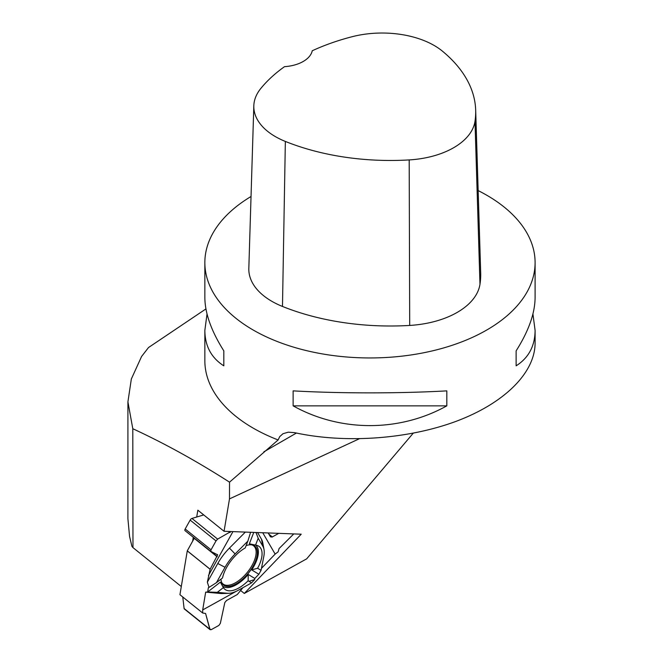 <?xml version="1.0" encoding="UTF-8"?>
<svg xmlns="http://www.w3.org/2000/svg" width="663" height="663" viewBox="0 0 663 663"><rect width="100%" height="100%" fill="white"/><g stroke="black" fill="none" stroke-linecap="round" stroke-linejoin="round"><path stroke-width="0.99" d="M248.219 574.448L248.136 580.771L251.584 582.876L254.683 579.561L254.807 578.459L248.219 574.448A26.305 12.572 128.8 0 1 222.196 585.653M251.584 582.876L238.34 590.227A30.407 14.536 -51.2 0 1 228.768 593.31A30.407 14.536 -51.2 0 1 227.326 593.269L217.29 592.341L223.398 587.6L220.348 582.147L207.66 591.993L208.381 587.667L209.027 587.401L207.345 582.197L210.138 569.219L187.281 550.829L194.325 538.124M236.434 591.205L202.696 609.935L202.687 613.018L179.93 594.703L187.273 550.878A4.193 2.006 128.8 0 0 187.281 550.829M202.696 609.935L205.679 592.125L220.447 593.484A35.106 16.782 128.8 0 0 222.113 593.534L228.768 593.31M207.66 591.993L205.679 592.125M278.137 551.815L275.145 554.094L261.454 568.348L275.145 554.094L278.137 551.815L279.098 548.541L293.767 533.914L279.098 548.541L278.137 551.815M253.772 532.406L249.354 543.801L255.545 545.102A27.423 13.111 -51.2 0 1 257.592 545.599A27.423 13.111 -51.2 0 1 257.609 568.249L251.675 569.89L258.843 574.249L254.807 578.459M210.71 551.301L185.11 530.707A2.097 1.003 -51.2 0 1 185.052 530.657A2.097 1.003 -51.2 0 1 185.184 528.983L211.058 549.801L216.014 540.917L217.638 539.11L230.848 531.544L217.638 539.11L216.014 540.917L211.058 549.801L210.793 551.367L217.655 554.84L210.138 569.219L207.345 582.197L209.027 587.401L208.381 587.667L207.66 591.993L205.679 592.125L202.696 609.935L202.687 613.018L205.58 613.457L209.79 629.187L211.24 629.659L218.898 625.416L220.348 623.319L224.84 602.51L226.564 600.479L237.304 594.52L242.898 587.7L237.304 594.52L226.564 600.479L224.84 602.51L220.348 623.319L218.898 625.416L211.24 629.659L210.096 629.684L184.314 608.941A2.097 1.003 -51.2 0 1 184.107 608.518L182.764 596.99M202.687 613.018L205.58 613.457L210.096 629.684M185.184 528.983L190.148 520.099A2.097 1.003 -51.2 0 1 191.955 518.441L203.732 514.919M211.058 549.801L210.751 551.343L217.655 554.84L210.138 569.219M278.767 533.35L272.062 537.071L270.421 536.815L268.175 532.953L270.421 536.815L272.062 537.071L278.767 533.35M221.019 579.114A24.954 11.926 128.8 0 0 223.216 584.766A24.954 11.926 128.8 0 0 227.583 586.448A24.954 11.926 128.8 0 0 251.285 569.293A24.954 11.926 128.8 0 0 254.484 545.914A24.954 11.926 128.8 0 0 250.821 544.804A24.954 11.926 128.8 0 0 246.13 545.591M251.675 569.89A26.305 12.572 128.8 0 0 255.669 545.119M207.345 582.197L217.779 563.5A35.106 16.782 128.8 0 1 229.439 548.086L245.335 532.091M208.464 575.492L232.945 531.618M235.108 553.945A30.407 14.536 -51.2 0 0 225.014 567.296L216.428 582.669L222.536 577.929A27.423 13.111 -51.2 0 1 245.211 547.953L247.871 541.107L235.108 553.945L229.439 548.086M247.871 541.107L250.589 532.29M255.545 545.102L258.205 538.257L255.976 532.488M258.205 538.257L262.863 546.279A30.407 14.536 -51.2 0 1 264.007 549.503A30.407 14.536 -51.2 0 1 263.783 556.588L261.056 570.354L257.609 568.249M264.007 549.503L262.805 542.956A35.106 16.782 128.8 0 0 261.487 539.234L257.6 532.555M216.428 582.669L209.027 587.401M262.739 532.745L275.145 554.094M261.056 570.354L258.843 574.249M223.398 587.6A27.423 13.111 128.8 0 0 223.572 587.874A27.423 13.111 128.8 0 0 248.136 580.771M217.29 592.341L207.668 591.993M181.306 586.523L132.981 547.613L132.791 428.712C164.805 443.53 197.052 461.34 229.531 482.167L278.12 439.95A165.128 95.331 180 0 1 253.208 428.132A165.128 95.331 180 0 1 204.85 360.722L204.85 330.414C204.975 346.028 211.298 357.838 223.821 365.835L223.821 350.86C211.298 331.044 204.975 313.276 204.85 297.546L204.85 262.614A165.128 95.331 0 0 0 253.208 330.033A165.128 95.331 0 0 0 433.163 350.694A165.128 95.331 0 0 0 535.099 262.614A165.128 95.331 0 0 0 478.156 190.596M205.928 308.925L148.512 347.536L141.575 356.495L131.34 378.996L127.918 401.844L127.901 518.748L129.575 536.5L131.937 546.403L132.981 547.613M359.238 438.807L229.489 498.891L224.061 531.287L301.226 534.196L244.299 593.451L306.671 558.851L413.198 433.229M229.489 498.891L229.531 482.167M535.099 262.614L535.099 297.546C534.975 313.276 528.651 331.044 516.129 350.86L516.129 365.835C528.651 357.838 534.975 346.028 535.099 330.414L535.099 343.119C535 372.921 504.278 403.328 456.053 421.345C407.728 439.279 344.984 443.68 294.604 432.666L288.297 432.177L282.993 433.71L279.72 436.619L278.12 439.95M251.037 196.488A165.128 95.331 0 0 0 204.85 262.614M446.821 405.855L446.821 390.872C399.607 393.532 340.334 393.532 293.129 390.872L293.129 405.855C340.334 432.185 399.607 432.185 446.821 405.855L293.129 405.855M207.022 313.98L204.85 330.414M535.099 330.414L532.928 313.98M253.821 105.798L248.824 268.391A78.632 45.399 0 0 0 282.479 306.447A188.715 108.956 0 0 0 409.701 325.434A78.632 45.399 0 0 0 479.979 284.27A188.715 108.956 0 0 0 480.683 272.75L475.678 110.149A183.709 106.063 0 0 0 442.387 51.126A73.626 42.507 0 0 0 352.028 36.738A183.709 106.063 0 0 0 312.24 50.769A31.451 18.158 0 0 1 284.526 66.656A183.709 106.063 0 0 0 260.783 88.502A73.626 42.507 0 0 0 253.821 105.798A73.626 42.507 0 0 0 285.347 141.426A183.709 106.063 0 0 0 409.195 159.916A73.626 42.507 0 0 0 474.99 121.37A183.709 106.063 0 0 0 475.678 110.149M223.821 365.835L223.821 350.86M516.129 350.86L516.129 365.835M127.918 401.844L132.791 428.712M192.651 541.199L193.306 537.303M196.704 517.024L197.847 510.187L224.061 531.287M244.299 593.451L240.611 590.484M249.015 581.31L254.683 579.561L254.807 578.459L258.835 574.249M210.13 569.277L187.273 550.878M184.107 608.518L209.79 629.187M229.257 531.477L230.243 532.281M228.685 531.461L229.995 532.505M191.955 518.441L217.638 539.11M190.148 520.099L216.014 540.917M217.132 554.417L217.655 554.84M194.325 538.132L217.191 556.539M194.242 538.348L217.099 556.746M268.88 534.163L272.385 536.98M269.261 534.809L272.062 537.071M262.863 546.279L261.487 539.234M225.014 567.296L217.779 563.5M251.973 544.92A24.456 11.694 -51.2 0 1 247.423 572.244A24.456 11.694 -51.2 0 1 221.715 582.537M254.451 545.889A24.945 11.926 -51.2 0 1 248.434 573.056A24.945 11.926 -51.2 0 1 223.191 584.741M227.326 593.269L220.447 593.484M263.866 451.835L296.402 433.055M409.195 159.916L409.701 325.434M285.347 141.426L282.479 306.447M474.99 121.37L479.979 284.27M210.751 551.343L185.052 530.657"/></g></svg>
